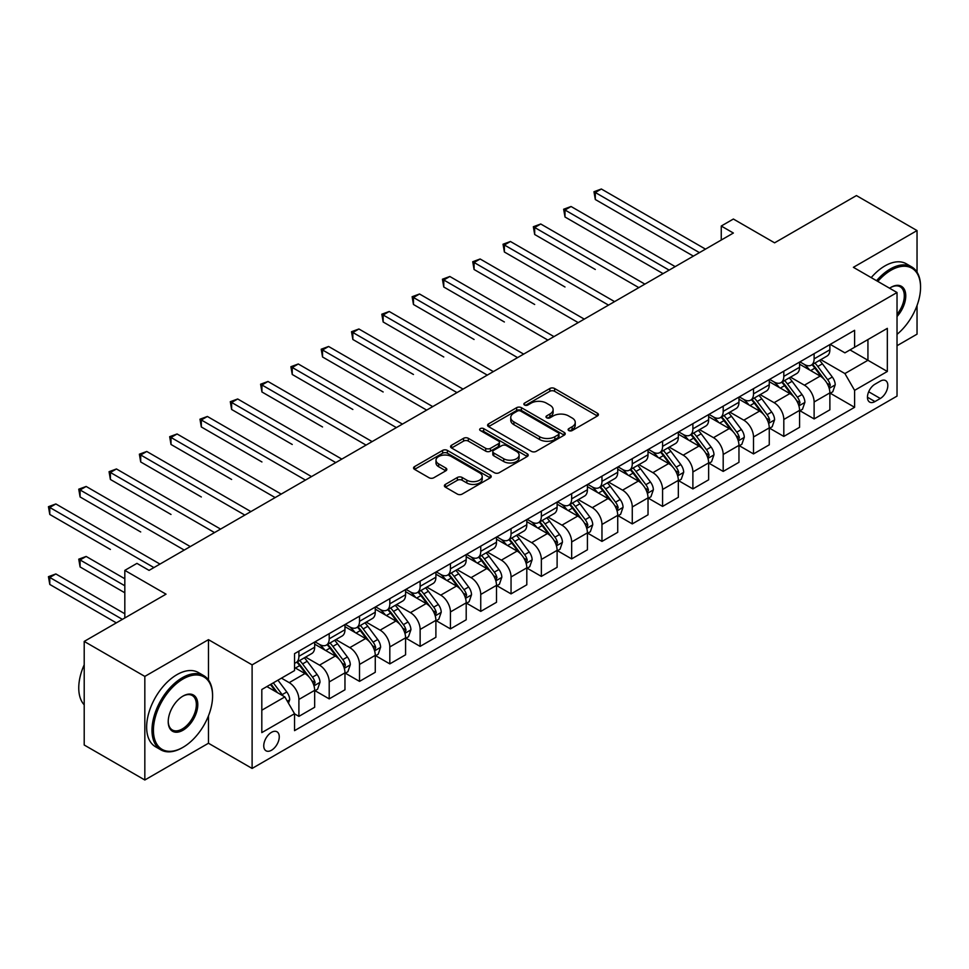 <?xml version="1.0" encoding="UTF-8"?>
<svg xmlns="http://www.w3.org/2000/svg" width="969" height="969" viewBox="0 0 969 969"><rect width="100%" height="100%" fill="white"/><g stroke="black" fill="none" stroke-linecap="round" stroke-linejoin="round"><path stroke-width="1.45" d="M568.815 430.575A2.362 1.357 0 0 0 572.146 430.575L597.437 415.98A3.367 1.938 0 0 0 598.418 414.611A3.367 1.938 0 0 0 597.437 413.23L554.595 388.496A3.367 1.938 0 0 0 549.847 388.496L524.556 403.104A2.362 1.357 0 0 0 523.866 404.061A2.362 1.357 0 0 0 524.556 405.018A2.362 1.357 0 0 0 527.887 405.018L531.157 403.128A10.768 6.214 0 0 1 546.395 403.128L549.956 405.199A10.768 6.214 0 0 1 553.117 409.596A10.768 6.214 0 0 1 549.956 413.993L546.686 415.871A2.362 1.357 0 0 0 545.995 416.84A2.362 1.357 0 0 0 546.686 417.796A2.362 1.357 0 0 0 550.017 417.796L553.287 415.907A10.768 6.214 0 0 1 568.524 415.907L572.098 417.966A10.768 6.214 0 0 1 575.247 422.363A10.768 6.214 0 0 1 572.098 426.76L568.815 428.649A2.362 1.357 0 0 0 568.125 429.618A2.362 1.357 0 0 0 568.815 430.575L568.815 428.649M271.502 750.248A10.974 6.335 120 0 0 278.672 740.582A10.974 6.335 120 0 0 276.989 731.789A10.974 6.335 120 0 0 271.502 732.334A10.974 6.335 120 0 0 264.343 742A10.974 6.335 120 0 0 266.015 750.793A10.974 6.335 120 0 0 271.502 750.248M445.365 484.403A3.367 1.938 0 0 0 444.383 485.772A3.367 1.938 0 0 0 445.365 487.153L457.38 494.093A3.367 1.938 0 0 0 462.14 494.093L490.229 477.874A3.367 1.938 0 0 0 491.21 476.506A3.367 1.938 0 0 0 490.229 475.125L447.387 450.403A3.367 1.938 0 0 0 442.627 450.403L414.55 466.61A3.367 1.938 0 0 0 413.557 467.991A3.367 1.938 0 0 0 414.55 469.359L429.061 477.741A3.367 1.938 0 0 0 433.821 477.741L445.837 470.801A3.367 1.938 0 0 0 446.83 469.432A3.367 1.938 0 0 0 445.837 468.051L438.642 463.897A9 5.196 0 0 1 436.002 460.227A9 5.196 0 0 1 441.561 455.418A9 5.196 0 0 1 451.372 456.544L479.582 472.824A9 5.196 0 0 1 482.211 476.506A9 5.196 0 0 1 476.651 481.302A9 5.196 0 0 1 466.84 480.176L462.14 477.463A3.367 1.938 0 0 0 457.38 477.463L445.365 484.403L445.365 487.153M917.037 272.168L917.037 230.574L856.426 195.581L774.594 242.831L733.376 219.03L721.251 226.031L733.376 233.032L149.069 570.378L136.944 563.377L124.819 570.378L124.819 617.968M208.468 679.996L208.468 639.661L144.829 676.41L84.206 641.417L166.038 594.167L124.819 570.378M208.468 639.661L252.11 664.867L897.028 292.517L897.028 396.103L252.11 768.441L252.11 664.867M917.037 230.574L853.386 267.323L897.028 292.517M531.4 451.36A3.367 1.938 0 0 0 536.16 451.36L564.237 435.142A3.367 1.938 0 0 0 565.23 433.773A3.367 1.938 0 0 0 564.237 432.404L521.407 407.67A3.367 1.938 0 0 0 516.647 407.67L488.558 423.877A3.367 1.938 0 0 0 487.577 425.258A3.367 1.938 0 0 0 488.558 426.626L531.4 451.36M481.29 431.084A2.362 1.357 0 0 1 483.676 431.423L483.676 428.625L527.233 453.758A3.367 1.938 0 0 1 528.214 455.139A3.367 1.938 0 0 1 527.233 456.508L499.156 472.727A3.367 1.938 0 0 1 494.396 472.727L451.554 447.993L451.554 445.243A3.367 1.938 0 0 0 450.573 446.624A3.367 1.938 0 0 0 451.554 447.993M451.554 445.243L463.57 438.303A3.367 1.938 0 0 1 468.33 438.303L485.699 448.332A3.367 1.938 0 0 0 490.459 448.332L498.441 443.729A3.367 1.938 0 0 0 499.423 442.361A3.367 1.938 0 0 0 498.441 440.992L480.345 430.539A2.362 1.357 0 0 1 479.655 429.582A2.362 1.357 0 0 1 481.108 428.322A2.362 1.357 0 0 1 483.676 428.625M144.829 676.41L144.829 779.997L84.206 745.004L84.206 641.417M897.028 345.715L917.037 334.16L917.037 305.526M880.3 381.132L874.971 384.208A10.635 6.141 120 0 0 868.03 393.571A10.635 6.141 120 0 0 869.653 402.087A10.635 6.141 120 0 0 874.971 401.566L880.3 398.489A10.635 6.141 120 0 0 887.253 389.114A10.635 6.141 120 0 0 885.618 380.599A10.635 6.141 120 0 0 880.3 381.132M830.239 344.383L844.907 352.849L854.597 347.253L854.597 330.308L294.54 653.663L294.54 670.596L261.812 689.492L261.812 732.612L294.54 713.717L294.54 730.65L854.597 407.307L854.597 390.362L844.907 373.562L820.791 359.644M854.597 347.253L887.338 328.358L887.338 371.466L854.597 390.362M144.829 779.997L208.468 743.247L252.11 768.441M721.251 226.031L721.251 240.021M849.995 349.906L867.933 360.274L867.933 339.55L887.338 328.358M844.907 373.562L867.933 360.274L887.338 371.466M261.812 710.216L284.838 696.917L266.899 686.561M294.54 713.85L298.9 716.37L298.9 699.436A13.711 7.922 -120 0 0 289.21 682.636L281.446 678.155M298.9 716.37L314.659 707.273L314.659 690.34A13.711 7.922 -120 0 0 304.969 673.54L294.54 667.52M315.022 690.691L329.206 698.879L329.206 681.934A13.711 7.922 -120 0 0 319.516 665.146L305.586 657.103M329.206 698.879L344.964 689.783L344.964 672.837A13.711 7.922 -120 0 0 335.274 656.049L314.659 644.143M345.327 673.189L359.511 681.377L359.511 664.443A13.711 7.922 -120 0 0 349.821 647.643L335.892 639.601M359.511 681.377L375.269 672.28L375.269 655.347A13.711 7.922 -120 0 0 365.579 638.547L344.964 626.652M375.645 655.698L389.817 663.886L389.817 646.941A13.711 7.922 -120 0 0 380.127 630.153L366.197 622.11M389.817 663.886L405.587 654.79L405.587 637.844A13.711 7.922 -120 0 0 395.885 621.044L375.269 609.15M405.95 638.196L420.134 646.384L420.134 629.45A13.711 7.922 -120 0 0 410.432 612.65L396.503 604.608M420.134 646.384L435.893 637.287L435.893 620.354A13.711 7.922 -120 0 0 426.19 603.554L405.587 591.659M436.256 620.705L450.44 628.893L450.44 611.948A13.711 7.922 -120 0 0 440.738 595.148L426.808 587.117M450.44 628.893L466.198 619.785L466.198 602.851A13.711 7.922 -120 0 0 456.496 586.051L435.893 574.157M466.561 603.202L480.745 611.391L480.745 594.457A13.711 7.922 -120 0 0 471.043 577.657L457.114 569.615M480.745 611.391L496.503 602.294L496.503 585.349A13.711 7.922 -120 0 0 486.801 568.561L466.198 556.654M496.867 585.7L511.051 593.888L511.051 576.955A13.711 7.922 -120 0 0 501.348 560.155L487.431 552.124M511.051 593.888L526.809 584.791L526.809 567.858A13.711 7.922 -120 0 0 517.107 551.058L496.503 539.164M527.172 568.209L541.356 576.398L541.356 559.464A13.711 7.922 -120 0 0 531.654 542.664L517.737 534.622M541.356 576.398L557.114 567.301L557.114 550.356A13.711 7.922 -120 0 0 547.412 533.568L526.809 521.661M557.478 550.707L571.662 558.895L571.662 541.962A13.711 7.922 -120 0 0 561.959 525.162L548.042 517.119M571.662 558.895L587.42 549.798L587.42 532.865A13.711 7.922 -120 0 0 577.718 516.065L557.114 504.171M587.783 533.216L601.967 541.405L601.967 524.459A13.711 7.922 -120 0 0 592.265 507.671L578.348 499.629M601.967 541.405L617.725 532.308L617.725 515.363A13.711 7.922 -120 0 0 608.023 498.563L587.42 486.668M618.089 515.714L632.272 523.902L632.272 506.969A13.711 7.922 -120 0 0 622.57 490.169L608.653 482.126M632.272 523.902L648.031 514.805L648.031 497.872A13.711 7.922 -120 0 0 638.341 481.072L617.725 469.178M648.394 498.223L662.578 506.412L662.578 489.466A13.711 7.922 -120 0 0 652.888 472.666L638.959 464.635M662.578 506.412L678.336 497.303L678.336 480.37A13.711 7.922 -120 0 0 668.646 463.57L648.031 451.675M678.7 480.721L692.883 488.909L692.883 471.976A13.711 7.922 -120 0 0 683.193 455.176L669.264 447.133M692.883 488.909L708.642 479.812L708.642 462.879A13.711 7.922 -120 0 0 698.952 446.079L678.336 434.173M709.005 463.218L723.189 471.418L723.189 454.473A13.711 7.922 -120 0 0 713.499 437.673L699.57 429.642M723.189 471.418L738.959 462.31L738.959 445.377A13.711 7.922 -120 0 0 729.257 428.577L708.642 416.682M739.323 445.728L753.507 453.916L753.507 436.983A13.711 7.922 -120 0 0 743.804 420.183L729.875 412.14M753.507 453.916L769.265 444.819L769.265 427.874A13.711 7.922 -120 0 0 759.563 411.086L738.959 399.18M769.628 428.225L783.812 436.413L783.812 419.48A13.711 7.922 -120 0 0 774.11 402.68L760.18 394.637M783.812 436.413L799.57 427.317L799.57 410.384A13.711 7.922 -120 0 0 789.868 393.584L769.265 381.689M799.934 410.735L814.117 418.923L814.117 401.978A13.711 7.922 -120 0 0 804.415 385.19L790.486 377.147M814.117 418.923L829.876 409.826L829.876 392.881A13.711 7.922 -120 0 0 820.174 376.081L799.57 364.187M799.934 361.873L804.415 364.465A13.711 7.922 -120 0 0 811.271 365.143A13.711 7.922 -120 0 0 814.117 358.869L814.117 353.685M769.628 379.376L774.11 381.968A13.711 7.922 -120 0 0 780.966 382.646A13.711 7.922 -120 0 0 783.812 376.372L783.812 371.188M739.323 396.878L743.804 399.458A13.711 7.922 -120 0 0 750.66 400.136A13.711 7.922 -120 0 0 753.507 393.862L753.507 388.69M709.005 414.369L713.499 416.961A13.711 7.922 -120 0 0 720.355 417.639A13.711 7.922 -120 0 0 723.189 411.365L723.189 406.181M678.7 431.871L683.193 434.463A13.711 7.922 -120 0 0 690.049 435.142A13.711 7.922 -120 0 0 692.883 428.855L692.883 423.683M648.394 449.362L652.888 451.954A13.711 7.922 -120 0 0 659.744 452.632A13.711 7.922 -120 0 0 662.578 446.358L662.578 441.174M618.089 466.864L622.57 469.456A13.711 7.922 -120 0 0 629.438 470.135A13.711 7.922 -120 0 0 632.272 463.848L632.272 458.676M587.783 484.355L592.265 486.947A13.711 7.922 -120 0 0 599.133 487.625A13.711 7.922 -120 0 0 601.967 481.351L601.967 476.167M557.478 501.857L561.959 504.449A13.711 7.922 -120 0 0 568.815 505.128A13.711 7.922 -120 0 0 571.662 498.853L571.662 493.669M527.172 519.36L531.654 521.94A13.711 7.922 -120 0 0 538.51 522.618A13.711 7.922 -120 0 0 541.356 516.344L541.356 511.16M496.867 536.85L501.348 539.442A13.711 7.922 -120 0 0 508.204 540.121A13.711 7.922 -120 0 0 511.051 533.846L511.051 528.662M466.561 554.353L471.043 556.933A13.711 7.922 -120 0 0 477.899 557.623A13.711 7.922 -120 0 0 480.745 551.337L480.745 546.165M436.256 571.843L440.738 574.435A13.711 7.922 -120 0 0 447.593 575.114A13.711 7.922 -120 0 0 450.44 568.839L450.44 563.655M405.95 589.346L410.432 591.938A13.711 7.922 -120 0 0 417.288 592.616A13.711 7.922 -120 0 0 420.134 586.33L420.134 581.158M375.633 606.836L380.127 609.428A13.711 7.922 -120 0 0 386.982 610.107A13.711 7.922 -120 0 0 389.817 603.832L389.817 598.648M345.327 624.339L349.821 626.931A13.711 7.922 -120 0 0 356.677 627.609A13.711 7.922 -120 0 0 359.511 621.323L359.511 616.151M315.022 641.829L319.516 644.421A13.711 7.922 -120 0 0 326.371 645.1A13.711 7.922 -120 0 0 329.206 638.825L329.206 633.641M830.239 393.232L854.597 407.307M811.271 365.143L827.029 356.047A13.711 7.922 -120 0 0 829.876 349.773L829.876 344.589M780.966 382.646L796.724 373.549A13.711 7.922 -120 0 0 799.57 367.263L799.57 362.091M750.66 400.136L766.418 391.04A13.711 7.922 -120 0 0 769.265 384.766L769.265 379.582M720.355 417.639L736.113 408.543A13.711 7.922 -120 0 0 738.959 402.268L738.959 397.084M690.049 435.142L705.807 426.033A13.711 7.922 -120 0 0 708.642 419.759L708.642 414.575M659.744 452.632L675.502 443.536A13.711 7.922 -120 0 0 678.336 437.261L678.336 432.077M629.438 470.135L645.197 461.038A13.711 7.922 -120 0 0 648.031 454.752L648.031 449.58M599.133 487.625L614.891 478.529A13.711 7.922 -120 0 0 617.725 472.254L617.725 467.07M568.815 505.128L584.586 496.031A13.711 7.922 -120 0 0 587.42 489.745L587.42 484.573M538.51 522.618L554.268 513.522A13.711 7.922 -120 0 0 557.114 507.247L557.114 502.063M508.204 540.121L523.963 531.024A13.711 7.922 -120 0 0 526.809 524.738L526.809 519.566M477.899 557.623L493.657 548.515A13.711 7.922 -120 0 0 496.503 542.24L496.503 537.056M447.593 575.114L463.352 566.017A13.711 7.922 -120 0 0 466.198 559.743L466.198 554.559M417.288 592.616L433.046 583.52A13.711 7.922 -120 0 0 435.893 577.233L435.893 572.061M386.982 610.107L402.741 601.01A13.711 7.922 -120 0 0 405.587 594.736L405.587 589.552M356.677 627.609L372.435 618.513A13.711 7.922 -120 0 0 375.269 612.226L375.269 607.054M326.371 645.1L342.13 636.003A13.711 7.922 -120 0 0 344.964 629.729L344.964 624.545M294.54 663.159A13.711 7.922 -120 0 0 296.066 662.602L311.824 653.506A13.711 7.922 -120 0 0 314.659 647.219L314.659 642.047M296.066 662.602A13.711 7.922 -120 0 0 298.9 656.328L298.9 651.144M284.838 696.917L294.54 713.717M208.468 743.247L208.468 715.849M569.76 430.914L572.098 429.57A10.768 6.214 0 0 0 575.247 425.173L575.247 422.363M553.117 409.596L553.117 412.394A10.768 6.214 0 0 1 549.956 416.791L547.63 418.136M597.388 416.004L554.595 391.294A3.367 1.938 0 0 0 549.847 391.294L525.501 405.357M564.2 435.178L521.407 410.468A3.367 1.938 0 0 0 516.647 410.468L488.606 426.651M558.289 434.73A2.362 1.357 0 0 0 558.98 433.773A2.362 1.357 0 0 0 558.289 432.816L520.692 411.098A2.362 1.357 0 0 0 517.361 411.098L513.909 413.097A10.768 6.214 0 0 0 510.748 417.494A10.768 6.214 0 0 0 513.909 421.89L539.612 436.728A10.768 6.214 0 0 0 554.837 436.728L558.289 434.73L558.289 437.54A2.362 1.357 0 0 0 558.98 436.571L558.98 433.773M510.748 417.494L510.748 420.292A10.768 6.214 0 0 0 513.909 424.688L513.909 421.89M558.289 437.54L554.837 439.526A10.768 6.214 0 0 1 539.612 439.526L513.909 424.688M451.602 448.017L463.57 441.101L463.57 438.303M499.423 442.361L499.423 445.159A3.367 1.938 0 0 1 498.441 446.539L490.459 451.142A3.367 1.938 0 0 1 485.699 451.142L468.33 441.101A3.367 1.938 0 0 0 463.57 441.101M483.676 431.423L527.184 456.532M503.735 458.749A9 5.196 0 0 0 513.546 459.875A9 5.196 0 0 0 519.105 455.067A9 5.196 0 0 0 516.465 451.397L506.533 445.655A3.367 1.938 0 0 0 501.772 445.655L493.79 450.258A3.367 1.938 0 0 0 492.809 451.639A3.367 1.938 0 0 0 493.79 453.007L503.735 458.749L503.735 461.547A9 5.196 0 0 0 513.546 462.673A9 5.196 0 0 0 519.105 457.865L519.105 455.067M492.809 451.639L492.809 454.437A3.367 1.938 0 0 0 493.79 455.805L493.79 453.007M503.735 461.547L493.79 455.805M482.211 476.506L482.211 479.304A9 5.196 0 0 1 476.651 484.1A9 5.196 0 0 1 466.84 482.974L462.14 480.261A3.367 1.938 0 0 0 457.38 480.261L445.413 487.177M436.002 460.227L436.002 463.025A9 5.196 0 0 0 438.642 466.695L438.642 463.897M445.801 470.825L438.642 466.695M490.181 477.899L447.387 453.201A3.367 1.938 0 0 0 442.627 453.201L414.587 469.384M829.876 393.45L832.783 391.767L835.205 384.766A9.084 5.245 -120 0 0 832.31 377.026L822.402 363.799A26.236 15.141 -120 0 0 819.532 360.371M809.684 370.025A26.236 15.141 -120 0 0 804.318 364.405M829.04 387.879L830.3 385.153A9.084 5.245 -120 0 0 827.696 379.691L817.788 366.464A26.236 15.141 -120 0 0 814.929 363.036M812.494 364.441A21.778 12.573 60 0 1 816.068 368.511L824.449 379.703M595.305 269.491L534.682 234.498L534.682 227.497L540.75 223.996L644.882 284.123M812.022 364.719A26.236 15.141 60 0 1 814.881 368.147L821.47 376.929M699.436 252.63L595.305 192.504L601.361 189.003L705.493 249.13M693.368 256.119L595.305 199.505L595.305 192.504L593.973 191.729L601.361 189.003M595.305 199.505L593.973 191.729M799.57 410.941L802.477 409.257L804.9 402.268A9.084 5.245 -120 0 0 802.005 394.528L792.097 381.301A26.236 15.141 -120 0 0 789.226 377.874M779.379 387.527A26.236 15.141 -120 0 0 774.013 381.907M798.735 405.381L799.994 402.644A9.084 5.245 -120 0 0 797.39 397.181L787.482 383.966A26.236 15.141 -120 0 0 784.624 380.538M782.189 381.943A21.778 12.573 60 0 1 785.762 386.001L794.144 397.193M565 286.994L504.377 252.001L504.377 245L510.445 241.499L614.576 301.613M781.717 382.21A26.236 15.141 60 0 1 784.575 385.638L791.164 394.431M769.265 428.443L772.172 426.76L774.594 419.759A9.084 5.245 -120 0 0 771.687 412.019L761.791 398.804A26.236 15.141 -120 0 0 758.921 395.376M749.073 405.03A26.236 15.141 -120 0 0 743.707 399.41M768.429 422.872L769.689 420.146A9.084 5.245 -120 0 0 767.085 414.684L757.177 401.457A26.236 15.141 -120 0 0 754.318 398.029M751.871 399.434A21.778 12.573 60 0 1 755.457 403.504L763.838 414.696M534.682 304.484L474.071 269.491L474.071 262.49L480.139 258.989L584.271 319.116M751.411 399.712A26.236 15.141 60 0 1 754.27 403.14L760.859 411.934M738.959 445.934L741.866 444.262L744.289 437.261A9.084 5.245 -120 0 0 741.382 429.521L731.486 416.295A26.236 15.141 -120 0 0 728.615 412.867M718.768 422.52A26.236 15.141 -120 0 0 713.39 416.9M738.124 440.374L739.383 437.649A9.084 5.245 -120 0 0 736.779 432.174L726.871 418.959A26.236 15.141 -120 0 0 724.013 415.531M721.566 416.936A21.778 12.573 60 0 1 725.139 420.994L733.533 432.186M504.377 321.987L443.766 286.994L443.766 279.993L449.834 276.492L553.965 336.606M721.106 417.203A26.236 15.141 60 0 1 723.964 420.631L730.553 429.424M669.131 270.121L565 210.007L571.056 206.506L675.187 266.62M663.062 273.621L565 216.995L565 210.007L563.655 209.231L571.056 206.506M565 216.995L563.655 209.231M638.825 287.623L533.35 226.734L540.75 223.996M534.682 234.498L533.35 226.734M608.52 305.114L503.044 244.224L510.445 241.499M504.377 252.001L503.044 244.224M708.642 463.436L711.561 461.753L713.983 454.752A9.084 5.245 -120 0 0 711.076 447.012L701.168 433.797A26.236 15.141 -120 0 0 698.31 430.369M688.462 440.023A26.236 15.141 -120 0 0 683.084 434.403M707.818 457.865L709.078 455.139A9.084 5.245 -120 0 0 706.474 449.677L696.566 436.45A26.236 15.141 -120 0 0 693.707 433.022M691.26 434.439A21.778 12.573 60 0 1 694.834 438.497L703.228 449.689M474.071 339.477L413.46 304.484L413.46 297.483L419.529 293.995L523.66 354.109M690.8 434.706A26.236 15.141 60 0 1 693.659 438.133L700.248 446.927M578.202 322.616L472.739 261.727L480.139 258.989M474.071 269.491L472.739 261.727M897.028 334.353A41.837 24.152 120 0 0 920.55 287.345A41.837 24.152 120 0 0 890.971 270.266A41.837 24.152 120 0 0 877.817 281.422M876.545 280.695A42.854 24.746 -60 0 1 890.245 269.007A42.854 24.746 -60 0 1 911.672 266.875A42.854 24.746 -60 0 1 920.55 286.497A42.854 24.746 -60 0 1 920.55 286.921M889.578 288.217A20.918 12.076 -60 0 1 890.971 287.345L890.971 287.345A20.918 12.076 -60 0 1 905.434 292.493A20.918 12.076 -60 0 1 897.028 316.5M871.216 277.606A42.854 24.746 -60 0 1 884.915 265.918A42.854 24.746 -60 0 1 906.342 263.798L911.672 266.875M897.028 314.295A19.889 11.483 120 0 0 900.189 286.776A19.889 11.483 120 0 0 890.608 287.563M182.281 747.729L183.008 747.305A41.837 24.152 120 0 0 212.586 696.081A41.837 24.152 120 0 0 183.008 679.003A41.837 24.152 120 0 0 153.429 730.226A41.837 24.152 120 0 0 183.008 747.305L182.281 747.729A42.854 24.746 -60 0 1 160.854 749.849A42.854 24.746 -60 0 1 154.289 715.51A42.854 24.746 -60 0 1 182.281 677.743A42.854 24.746 -60 0 1 203.708 675.611A42.854 24.746 -60 0 1 212.586 695.233A42.854 24.746 -60 0 1 212.586 695.657M183.008 730.226A20.918 12.076 -60 0 1 168.218 721.699A20.918 12.076 -60 0 1 183.008 696.081L183.008 696.081A20.918 12.076 -60 0 1 197.797 704.62A20.918 12.076 -60 0 1 183.008 730.226M168.231 721.263A19.889 11.483 120 0 0 172.337 729.96A19.889 11.483 120 0 0 182.281 728.967A19.889 11.483 120 0 0 195.278 711.452A19.889 11.483 120 0 0 192.225 695.512A19.889 11.483 120 0 0 182.644 696.299M160.854 749.849L155.524 746.772A42.854 24.746 -60 0 1 148.947 712.433A42.854 24.746 -60 0 1 176.952 674.654A42.854 24.746 -60 0 1 198.379 672.534L203.708 675.611M84.206 704.838A42.854 24.746 -60 0 1 84.206 664.782M678.336 480.927L681.255 479.255L683.678 472.254A9.084 5.245 -120 0 0 680.771 464.514L670.863 451.288A26.236 15.141 -120 0 0 668.004 447.86M658.157 457.513A26.236 15.141 -120 0 0 652.779 451.893M677.513 475.367L678.772 472.642A9.084 5.245 -120 0 0 676.168 467.179L666.26 453.952A26.236 15.141 -120 0 0 663.402 450.524M660.955 451.929A21.778 12.573 60 0 1 664.528 455.999L672.91 467.191M443.766 356.98L383.155 321.987L383.155 314.986L389.211 311.485L493.354 371.611M660.495 452.196A26.236 15.141 60 0 1 663.353 455.624L669.942 464.417M648.031 498.429L650.938 496.746L653.372 489.745A9.084 5.245 -120 0 0 650.465 482.017L640.557 468.79A26.236 15.141 -120 0 0 637.699 465.362M627.851 475.016A26.236 15.141 -120 0 0 622.473 469.396M647.207 492.858L648.467 490.132A9.084 5.245 -120 0 0 645.863 484.67L635.955 471.443A26.236 15.141 -120 0 0 633.096 468.015M630.649 469.432A21.778 12.573 60 0 1 634.223 473.49L642.604 484.682M413.46 374.482L352.849 339.477L352.849 332.488L358.905 328.988L463.049 389.102M630.177 469.699A26.236 15.141 60 0 1 633.048 473.126L639.625 481.92M617.725 515.92L620.632 514.248L623.055 507.247A9.084 5.245 -120 0 0 620.16 499.507L610.252 486.281A26.236 15.141 -120 0 0 607.393 482.853M597.534 492.506A26.236 15.141 -120 0 0 592.168 486.886M616.902 510.36L618.149 507.635A9.084 5.245 -120 0 0 615.557 502.172L605.649 488.945A26.236 15.141 -120 0 0 602.791 485.517M600.344 486.922A21.778 12.573 60 0 1 603.917 490.992L612.299 502.184M383.155 391.973L322.544 356.98L322.544 349.979L328.6 346.478L432.731 406.605M599.872 487.201A26.236 15.141 60 0 1 602.742 490.629L609.319 499.41M587.42 533.422L590.327 531.739L592.749 524.738A9.084 5.245 -120 0 0 589.855 517.01L579.947 503.783A26.236 15.141 -120 0 0 577.088 500.355M567.228 510.009A26.236 15.141 -120 0 0 561.863 504.389M586.596 527.863L587.844 525.125A9.084 5.245 -120 0 0 585.252 519.663L575.344 506.436A26.236 15.141 -120 0 0 572.473 503.02M570.038 504.425A21.778 12.573 60 0 1 573.612 508.483L581.994 519.675M352.849 409.475L292.238 374.482L292.238 367.481L298.295 363.981L402.426 424.095M569.566 504.692A26.236 15.141 60 0 1 572.437 508.119L579.014 516.913M557.114 550.925L560.021 549.241L562.444 542.24A9.084 5.245 -120 0 0 559.549 534.5L549.641 521.274A26.236 15.141 -120 0 0 546.782 517.846M536.923 527.511A26.236 15.141 -120 0 0 531.557 521.891M556.291 545.353L557.538 542.628A9.084 5.245 -120 0 0 554.946 537.165L545.038 523.938A26.236 15.141 -120 0 0 542.168 520.51M539.733 521.916A21.778 12.573 60 0 1 543.306 525.985L551.688 537.177M322.544 426.966L261.933 391.973L261.933 384.972L267.989 381.471L372.12 441.598M539.261 522.194A26.236 15.141 60 0 1 542.119 525.622L548.708 534.416M547.897 340.107L442.433 279.217L449.834 276.492M443.766 286.994L442.433 279.217M517.591 357.609L412.128 296.72L419.529 293.995M413.46 304.484L412.128 296.72M487.286 375.112L381.822 314.21L389.211 311.485M383.155 321.987L381.822 314.21M456.98 392.602L351.517 331.713L358.905 328.988M352.849 339.477L351.517 331.713M426.675 410.105L321.211 349.215L328.6 346.478M322.544 356.98L321.211 349.215M526.809 568.415L529.716 566.732L532.138 559.743A9.084 5.245 -120 0 0 529.244 552.003L519.336 538.776A26.236 15.141 -120 0 0 516.477 535.348M506.617 545.002A26.236 15.141 -120 0 0 501.252 539.382M525.985 562.856L527.233 560.13A9.084 5.245 -120 0 0 524.629 554.656L514.733 541.441A26.236 15.141 -120 0 0 511.862 538.013M509.428 539.418A21.778 12.573 60 0 1 513.001 543.476L521.383 554.668M292.238 444.468L231.627 409.475L231.627 402.474L237.684 398.974L341.815 459.088M508.955 539.685A26.236 15.141 60 0 1 511.814 543.112L518.403 551.906M396.369 427.595L290.906 366.706L298.295 363.981M292.238 374.482L290.906 366.706M496.503 585.918L499.41 584.234L501.833 577.233A9.084 5.245 -120 0 0 498.938 569.493L489.03 556.279A26.236 15.141 -120 0 0 486.172 552.851M476.312 562.504A26.236 15.141 -120 0 0 470.946 556.884M495.668 580.346L496.927 577.621A9.084 5.245 -120 0 0 494.323 572.158L484.427 558.931A26.236 15.141 -120 0 0 481.557 555.503M479.122 556.921A21.778 12.573 60 0 1 482.695 560.978L491.077 572.17M261.933 461.959L201.322 426.966L201.322 419.965L207.378 416.464L311.509 476.591M478.65 557.187A26.236 15.141 60 0 1 481.508 560.615L488.097 569.409M366.064 445.098L260.6 384.208L267.989 381.471M261.933 391.973L260.6 384.208M466.198 603.408L469.105 601.737L471.528 594.736A9.084 5.245 -120 0 0 468.633 586.996L458.725 573.769A26.236 15.141 -120 0 0 455.854 570.341M446.006 579.995A26.236 15.141 -120 0 0 440.641 574.375M465.362 597.849L466.622 595.123A9.084 5.245 -120 0 0 464.018 589.661L454.11 576.434A26.236 15.141 -120 0 0 451.251 573.006M448.817 574.411A21.778 12.573 60 0 1 452.39 578.481L460.772 589.661M231.627 479.461L171.004 444.468L171.004 437.467L177.073 433.967L281.204 494.093M448.344 574.678A26.236 15.141 60 0 1 451.203 578.105L457.792 586.899M335.758 462.588L230.295 401.699L237.684 398.974M231.627 409.475L230.295 401.699M435.893 620.911L438.8 619.227L441.222 612.226A9.084 5.245 -120 0 0 438.327 604.499L428.419 591.272A26.236 15.141 -120 0 0 425.548 587.844M415.701 597.498A26.236 15.141 -120 0 0 410.335 591.877M435.057 615.339L436.316 612.614A9.084 5.245 -120 0 0 433.712 607.151L423.804 593.924A26.236 15.141 -120 0 0 420.946 590.496M418.511 591.914A21.778 12.573 60 0 1 422.084 595.971L430.466 607.163M201.322 496.964L140.699 461.959L140.699 454.97L146.767 451.469L250.898 511.584M418.039 592.18A26.236 15.141 60 0 1 420.897 595.608L427.486 604.402M305.453 480.091L199.977 419.202L207.378 416.464M201.322 426.966L199.977 419.202M405.587 638.401L408.494 636.73L410.917 629.729A9.084 5.245 -120 0 0 408.01 621.989L398.114 608.762A26.236 15.141 -120 0 0 395.243 605.334M385.396 614.988A26.236 15.141 -120 0 0 380.03 609.368M404.751 632.842L406.011 630.116A9.084 5.245 -120 0 0 403.407 624.654L393.499 611.427A26.236 15.141 -120 0 0 390.64 607.999M388.194 609.404A21.778 12.573 60 0 1 391.779 613.474L400.161 624.666M171.004 514.454L110.393 479.461L110.393 472.46L116.462 468.96L220.593 529.086M387.733 609.683A26.236 15.141 60 0 1 390.592 613.111L397.181 621.892M275.148 497.582L169.672 436.692L177.073 433.967M171.004 444.468L169.672 436.692M375.269 655.904L378.189 654.22L380.611 647.219A9.084 5.245 -120 0 0 377.704 639.492L367.808 626.265A26.236 15.141 -120 0 0 364.938 622.837M355.09 632.491A26.236 15.141 -120 0 0 349.712 626.87M374.446 650.344L375.706 647.607A9.084 5.245 -120 0 0 373.101 642.144L363.193 628.917A26.236 15.141 -120 0 0 360.335 625.489M357.888 626.907A21.778 12.573 60 0 1 361.461 630.964L369.855 642.156M140.699 531.957L80.088 496.952L80.088 489.963L86.156 486.462L190.287 546.577M357.428 627.173A26.236 15.141 60 0 1 360.286 630.601L366.876 639.395M244.83 515.084L139.366 454.195L146.767 451.469M140.699 461.959L139.366 454.195M344.964 673.407L347.883 671.723L350.306 664.722A9.084 5.245 -120 0 0 347.399 656.982L337.491 643.755A26.236 15.141 -120 0 0 334.632 640.327M324.785 649.993A26.236 15.141 -120 0 0 319.407 644.373M344.14 667.835L345.4 665.109A9.084 5.245 -120 0 0 342.796 659.647L332.888 646.42A26.236 15.141 -120 0 0 330.029 642.992M327.583 644.397A21.778 12.573 60 0 1 331.156 648.467L339.538 659.659M110.393 549.447L49.782 514.454L49.782 507.453L55.851 503.953L159.982 564.079M327.122 644.676A26.236 15.141 60 0 1 329.981 648.104L336.57 656.897M214.524 532.587L109.061 471.697L116.462 468.96M110.393 479.461L109.061 471.697M314.659 690.897L317.578 689.213L320 682.224A9.084 5.245 -120 0 0 317.093 674.485L307.185 661.258A26.236 15.141 -120 0 0 304.327 657.83M313.835 685.337L315.095 682.612A9.084 5.245 -120 0 0 312.49 677.137L302.582 663.922A26.236 15.141 -120 0 0 299.724 660.495M297.277 661.9A21.778 12.573 60 0 1 300.85 665.957L309.232 677.149M124.819 578.772L86.156 556.448L80.088 559.949L80.088 566.95L124.819 592.774M296.817 662.166A26.236 15.141 60 0 1 299.675 665.594L306.265 674.388M80.088 566.95L78.755 559.174L124.819 585.773M78.755 559.174L86.156 556.448M184.219 550.077L78.755 489.188L86.156 486.462M80.088 496.952L78.755 489.188M288.483 703.215L289.695 699.715A9.084 5.245 -120 0 0 286.788 691.975L277.946 680.177M124.819 613.765L55.851 573.951L49.782 577.451L49.782 584.44L116.341 622.873M283.009 695.863A9.084 5.245 -120 0 0 282.185 694.64L273.343 682.842M271.066 684.15L277.413 692.629M270.436 684.514L275.826 691.709M49.782 584.44L48.45 576.676L122.397 619.373M48.45 576.676L55.851 573.951M153.914 567.58L48.45 506.69L55.851 503.953M49.782 514.454L48.45 506.69M289.21 682.636L304.969 673.54M319.516 665.146L335.274 656.049M349.821 647.643L365.579 638.547M380.127 630.153L395.885 621.044M410.432 612.65L426.19 603.554M440.738 595.148L456.496 586.051M471.043 577.657L486.801 568.561M501.348 560.155L517.107 551.058M531.654 542.664L547.412 533.568M561.959 525.162L577.718 516.065M592.265 507.671L608.023 498.563M622.57 490.169L638.341 481.072M652.888 472.666L668.646 463.57M683.193 455.176L698.952 446.079M713.499 437.673L729.257 428.577M743.804 420.183L759.563 411.086M774.11 402.68L789.868 393.584M804.415 385.19L820.174 376.081M814.117 358.869L829.876 349.773M814.117 401.978L829.876 392.881M783.812 419.48L799.57 410.384M783.812 376.372L799.57 367.263M753.507 436.983L769.265 427.874M753.507 393.862L769.265 384.766M723.189 454.473L738.959 445.377M723.189 411.365L738.959 402.268M692.883 471.976L708.642 462.879M692.883 428.855L708.642 419.759M662.578 489.466L678.336 480.37M662.578 446.358L678.336 437.261M632.272 506.969L648.031 497.872M632.272 463.848L648.031 454.752M601.967 524.459L617.725 515.363M601.967 481.351L617.725 472.254M571.662 541.962L587.42 532.865M571.662 498.853L587.42 489.745M541.356 559.464L557.114 550.356M541.356 516.344L557.114 507.247M511.051 576.955L526.809 567.858M511.051 533.846L526.809 524.738M480.745 594.457L496.503 585.349M480.745 551.337L496.503 542.24M450.44 611.948L466.198 602.851M450.44 568.839L466.198 559.743M420.134 629.45L435.893 620.354M420.134 586.33L435.893 577.233M389.817 646.941L405.587 637.844M389.817 603.832L405.587 594.736M359.511 664.443L375.269 655.347M359.511 621.323L375.269 612.226M329.206 681.934L344.964 672.837M329.206 638.825L344.964 629.729M298.9 699.436L314.659 690.34M298.9 656.328L314.659 647.219M868.672 391.767L880.3 398.489M867.449 397.229L874.971 401.566M572.098 429.57L572.098 426.76M546.686 417.796L546.686 415.871M549.956 416.791L549.956 413.993M524.556 405.018L524.556 403.104M549.847 391.294L549.847 388.496M554.595 391.294L554.595 388.496M597.437 415.98L597.437 413.23M488.558 426.626L488.558 423.877M516.647 410.468L516.647 407.67M521.407 410.468L521.407 407.67M564.237 435.142L564.237 432.404M539.612 439.526L539.612 436.728M554.837 439.526L554.837 436.728M468.33 441.101L468.33 438.303M485.699 451.142L485.699 448.332M490.459 451.142L490.459 448.332M498.441 446.539L498.441 443.729M527.233 456.508L527.233 453.758M457.38 480.261L457.38 477.463M462.14 480.261L462.14 477.463M466.84 482.974L466.84 480.176M445.837 470.801L445.837 468.051M414.55 469.359L414.55 466.61M442.627 453.201L442.627 450.403M447.387 453.201L447.387 450.403M490.229 477.874L490.229 475.125M829.198 388.375L835.145 384.935M817.788 366.464L822.402 363.799M810.653 370.582L814.881 368.147M827.696 379.691L832.31 377.026M826.981 383.239L830.3 385.153M798.892 405.878L804.839 402.438M787.482 383.966L792.097 381.301M780.348 388.084L784.575 385.638M797.39 397.181L802.005 394.528M796.675 400.73L799.994 402.644M768.587 423.368L774.534 419.94M757.177 401.457L761.791 398.804M750.042 405.587L754.27 403.14M767.085 414.684L771.687 412.019M766.37 418.233L769.689 420.146M738.269 440.871L744.228 437.431M726.871 418.959L731.486 416.295M719.725 423.078L723.964 420.631M736.779 432.174L741.382 429.521M736.065 435.723L739.383 437.649M707.964 458.361L713.923 454.933M696.566 436.45L701.168 433.797M689.419 440.58L693.659 438.133M706.474 449.677L711.076 447.012M705.759 453.226L709.078 455.139M677.658 475.864L683.617 472.424M666.26 453.952L670.863 451.288M659.114 458.071L663.353 455.624M676.168 467.179L680.771 464.514M675.441 470.716L678.772 472.642M647.353 493.366L653.312 489.926M635.955 471.443L640.557 468.79M628.808 475.573L633.048 473.126M645.863 484.67L650.465 482.017M645.136 488.219L648.467 490.132M617.047 510.857L623.006 507.417M605.649 488.945L610.252 486.281M598.503 493.064L602.742 490.629M615.557 502.172L620.16 499.507M614.831 505.721L618.149 507.635M586.742 528.359L592.689 524.919M575.344 506.436L579.947 503.783M568.197 510.566L572.437 508.119M585.252 519.663L589.855 517.01M584.525 523.212L587.844 525.125M556.436 545.85L562.383 542.422M545.038 523.938L549.641 521.274M537.892 528.069L542.119 525.622M554.946 537.165L559.549 534.5M554.22 540.714L557.538 542.628M526.131 563.352L532.078 559.912M514.733 541.441L519.336 538.776M507.586 545.559L511.814 543.112M524.629 554.656L529.244 552.003M523.914 558.205L527.233 560.13M495.825 580.843L501.772 577.415M484.427 558.931L489.03 556.279M477.281 563.062L481.508 560.615M494.323 572.158L498.938 569.493M493.609 575.707L496.927 577.621M465.52 598.345L471.467 594.905M454.11 576.434L458.725 573.769M446.975 580.552L451.203 578.105M464.018 589.661L468.633 586.996M463.303 593.198L466.622 595.123M435.214 615.848L441.161 612.408M423.804 593.924L428.419 591.272M416.67 598.055L420.897 595.608M433.712 607.151L438.327 604.499M432.998 610.7L436.316 612.614M404.909 633.338L410.856 629.898M393.499 611.427L398.114 608.762M386.365 615.545L390.592 613.111M403.407 624.654L408.01 621.989M402.692 628.203L406.011 630.116M374.591 650.841L380.551 647.401M363.193 628.917L367.808 626.265M356.047 633.048L360.286 630.601M373.101 642.144L377.704 639.492M372.387 645.693L375.706 647.607M344.286 668.331L350.245 664.891M332.888 646.42L337.491 643.755M325.741 650.55L329.981 648.104M342.796 659.647L347.399 656.982M342.081 663.196L345.4 665.109M313.98 685.834L319.94 682.394M302.582 663.922L307.185 661.258M295.436 668.041L299.675 665.594M312.49 677.137L317.093 674.485M311.764 680.686L315.095 682.612M287.321 701.217L289.634 699.897M282.185 694.64L286.788 691.975M920.55 287.345L920.55 286.497M212.586 696.081L212.586 695.233"/></g></svg>
